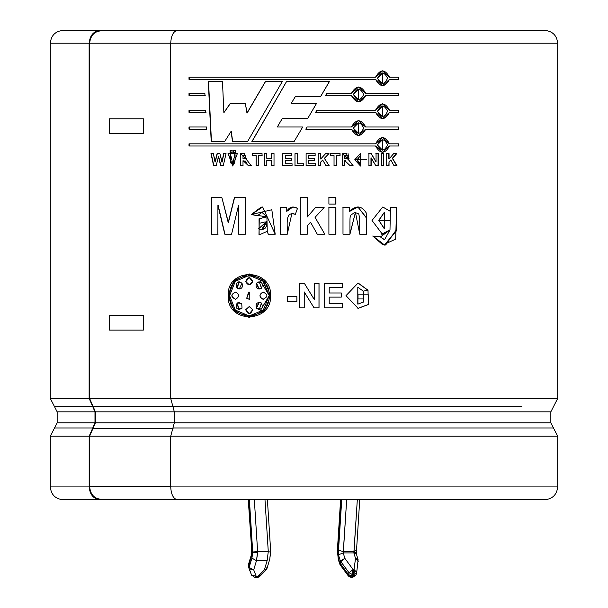 <?xml version="1.0" encoding="UTF-8"?>
<svg xmlns="http://www.w3.org/2000/svg" width="608" height="608" viewBox="0 0 608 608"><rect width="100%" height="100%" fill="white"/><g stroke="black" fill="none" stroke-linecap="round" stroke-linejoin="round"><path stroke-width="0.91" d="M352.032 574.294L353.081 569.506L349.053 572.782L352.032 574.294L349.053 572.782L348.498 574.628L351.477 576.141L352.032 574.294L351.477 576.141L353.468 576.24L354.35 571.946L353.4 571.946L353.081 574.393L354.023 574.393L353.081 574.393L352.526 576.24L353.081 574.393L352.032 574.294M354.023 551.623L353.864 552.725L356.045 552.725L353.864 552.725L357.314 499.723L354.023 551.623L343.368 551.623L354.023 551.623L356.273 550.194M259.51 575.016L259.662 576.475L257.678 577.532L258.012 576.24L256.964 577.6L264.358 569.863L267.125 560.69L268.28 551.623L264.982 499.723L268.28 551.623L257.625 551.623L268.28 551.623L267.125 560.69L256.477 560.69L257.648 552.725L252.73 552.725L251.917 558.121L256.477 560.69L267.125 560.69L264.358 569.863L258.012 576.24L256.196 576.24L258.012 576.24L257.678 577.532L256.964 577.6L255.147 577.6L256.196 576.24L253.703 569.863L256.196 576.24L251.598 575.176L256.196 576.24L255.147 577.6L251.598 575.176L249.113 568.799L253.703 569.863L256.477 560.69L253.703 569.863L249.105 567.416L251.917 558.121L252.73 552.725L249.394 499.723L252.708 551.996L257.625 551.623L256.477 560.69L251.917 558.121L249.105 567.416L248.55 565.569L249.105 567.416L253.703 569.863L249.113 568.799L249.105 567.416L249.113 568.799L248.452 566.671L251.545 575.016M251.507 550.734L251.811 554.77L251.697 552.725L251.811 554.77L248.452 566.671M50.312 436.202L54.522 427.964L92.75 427.964L94.985 422.818L94.985 411.836L92.75 406.691L54.522 406.691L50.312 398.46L89.133 398.46L89.133 43.214L50.312 43.214L89.133 43.214L89.133 398.46L50.312 398.46L57.16 411.836L94.985 411.836L57.16 411.836L54.522 406.691L92.75 406.691L89.178 398.46L170.985 398.46L89.178 398.46L94.985 411.836L94.985 422.818L57.16 422.818L94.985 422.818L92.75 427.964L54.522 427.964L50.312 436.202L89.178 436.202L50.312 436.202L50.312 486.917L89.178 486.917L89.178 436.202L92.75 427.964L89.178 436.202L89.178 486.917L50.312 486.917C51.08 494.684 55.351 498.955 63.126 499.723L100.031 499.723C93.488 498.91 89.87 494.638 89.178 486.917C89.87 494.638 93.488 498.91 100.031 499.723L150.556 499.723L100.031 499.723M553.478 427.964L172.938 427.964L170.719 436.202L557.688 436.202L557.688 486.917C556.875 494.638 552.604 498.91 544.874 499.723L177.452 499.723L544.874 499.723C552.604 498.91 556.875 494.638 557.688 486.917L170.719 486.917C171.152 494.638 173.394 498.91 177.452 499.723C173.394 498.91 171.152 494.638 170.719 486.917L557.688 486.917L557.688 436.202L170.719 436.202L170.719 486.917L170.719 436.202L172.938 427.964L553.478 427.964L550.84 422.818L174.321 422.818L172.938 427.964L174.321 422.818L550.84 422.818L550.84 411.836L550.84 422.818L557.688 436.202M172.938 406.691L521.869 406.691L172.938 406.691L174.321 411.836L174.321 422.818L174.321 411.836L550.84 411.836L174.321 411.836L170.719 398.46L172.938 406.691M557.688 398.46L170.719 398.46L557.688 398.46L557.688 43.214L557.688 398.46L550.84 411.836M100.031 30.4L144.423 30.4L100.031 30.4C93.488 31.213 89.87 35.484 89.178 43.214C89.87 35.484 93.488 31.213 100.031 30.4L63.126 30.4C55.351 31.175 51.08 35.446 50.312 43.214L50.312 398.46M544.874 30.4C552.604 31.213 556.875 35.484 557.688 43.214L170.719 43.214L170.719 398.46L170.719 43.214L557.688 43.214C556.875 35.484 552.604 31.213 544.874 30.4L177.452 30.4C173.394 31.213 171.152 35.484 170.719 43.214C171.152 35.484 173.394 31.213 177.452 30.4L544.874 30.4M89.178 43.214L89.665 43.214L89.665 398.46L89.665 43.214M170.992 43.214L89.566 43.214L170.992 43.214M329.445 81.518L320.667 96.482L295.412 96.482L291.156 103.474L316.502 103.474L307.762 118.423L282.325 118.423L277.301 127.004L302.723 127.004L294.044 141.672L251.834 141.672L286.535 81.518L329.445 81.518L286.535 81.518L251.834 141.672L294.044 141.672L302.723 127.004L277.301 127.004L282.325 118.423L307.762 118.423L316.502 103.474L291.156 103.474L295.412 96.482L320.667 96.482L329.445 81.518M305.771 129.17L307.055 127.004L351.378 127.004C356.204 118.75 360.992 118.75 365.758 127.004L398.764 127.004L398.764 129.17L365.758 129.17C360.992 137.423 356.204 137.423 351.378 129.17L305.771 129.17L351.378 129.17L358.591 135.531L365.606 129.17L358.522 135.531L365.606 129.17L398.764 129.17L398.764 127.004L365.606 127.004L358.591 120.65L351.378 127.004L307.048 127.004L305.771 129.17M325.546 95.524L326.815 93.358L351.378 93.358C356.204 85.097 360.992 85.097 365.758 93.358L398.764 93.358L398.764 95.524L365.758 95.524C360.992 103.778 356.204 103.778 351.378 95.524L325.546 95.524L351.378 95.524L358.591 101.878L365.606 95.524L358.522 101.878L365.606 95.524L398.764 95.524L398.764 93.358L365.606 93.358L358.591 86.997L351.378 93.358L326.815 93.358L325.546 95.524M206.492 127.004L206.591 129.17L189.004 129.17L189.004 127.004L206.492 127.004L189.004 127.004L189.004 129.17L206.591 129.17L206.492 127.004M204.873 93.358L204.98 95.524L189.004 95.524L189.004 93.358L204.873 93.358L204.98 95.524M287.66 301.348L287.66 296.643L296.886 296.643L296.886 301.348L287.66 301.348L287.66 296.643M341.324 292.972L341.324 297.099L329.209 297.099L329.209 303.749L342.692 303.749L342.692 307.884L324.3 307.884L324.3 283.457L342.243 283.457L342.243 287.592L329.209 287.592L329.209 292.972L341.324 292.972L341.324 297.099M396.568 207.586L395.679 239.134L382.979 245.009L372.841 236.026L380.509 236.877L389.986 229.946L390.45 207.586L396.568 207.586L396.576 230.668L384.628 245.062L372.841 236.026L380.509 236.877L384.545 239.719L389.986 229.946L382.234 234.194M335.912 207.586L335.912 234.194L328.905 234.194L328.905 207.586L335.912 207.586L335.912 234.194M324.824 234.194L315.081 217.352L324.824 234.194L317.27 234.194L310.544 222.232L307.321 225.697L307.321 234.194L300.268 234.194L300.268 197.532L307.321 197.532L307.321 216.957L315.446 207.586L324.14 207.586L315.05 217.352L324.771 234.194L315.05 217.352L324.14 207.586M275.188 234.194L262.648 207.001L251.226 214.571L257.473 215.688L262.033 212.321L266.813 216.813L251.226 214.571L271.822 209.752L275.188 234.194L268.189 234.194L267.269 231.336L266.904 216.813L261.896 212.321M220.696 165.794L218.447 156.659L216.174 165.794L213.644 165.794L210.968 153.581L213.332 153.581L215.019 161.971L217.102 153.581L219.906 153.581L221.912 162.108L223.676 153.581L226.032 153.581L223.25 165.794L220.696 165.794L218.447 156.659L216.174 165.794M230.09 152.456L230.09 150.45L232.013 150.45L232.013 152.456L230.09 152.456L230.09 150.45M248.391 165.794C242.653 157.51 246.977 162.435 243.002 160.694L243.002 165.794L240.608 165.794L240.608 153.581L247.175 160.406L251.271 165.794L248.391 165.794C242.653 157.51 246.977 162.435 243.002 160.694L243.002 165.794M266.798 160.459L266.798 165.794L264.358 165.794L264.358 153.581L266.798 153.581L266.798 158.392L271.571 158.392L271.571 153.581L274.018 153.581L274.018 165.794L271.571 165.794L271.571 160.459L266.798 160.459L266.798 165.794M303.567 163.727L303.567 165.794L294.986 165.794L294.986 153.695L297.456 153.695L297.456 163.727L303.567 163.727L303.567 165.794L295.009 165.794L295.009 153.695L294.986 165.794L295.009 153.695M328.981 153.581L324.398 158.308L329.209 165.794L326.04 165.794L322.688 160.064L320.712 162.1L320.712 165.794L318.242 165.794L318.242 153.581L320.712 153.581L320.712 158.977L325.683 153.581L328.981 153.581L324.353 158.308L329.148 165.794L325.979 165.794M353.164 165.794L349.038 160.406L353.164 165.794L350.276 165.794L344.812 160.694L344.812 165.794L342.38 165.794L342.38 153.581L349.038 160.406L353.043 165.794L350.155 165.794M371.245 153.581L376.056 161.736L376.056 153.581L378.252 153.581L378.252 165.794L375.873 165.794L371.146 157.814L371.146 165.794L368.927 165.794L368.927 153.581L371.245 153.581L376.056 161.736L376.056 153.581M393.71 153.581L389.036 158.977L393.71 153.581L396.811 153.581L392.51 158.308L397.032 165.794L394.052 165.794L390.906 160.064L389.036 162.1L389.036 165.794L386.711 165.794L386.711 153.581L389.036 153.581L389.036 158.977L389.036 153.581M270.628 295.67C271.753 323.73 226.647 323.722 228.213 295.67C226.647 267.619 271.746 267.611 270.628 295.67L264.32 280.296L249.219 273.927L234.308 280.296L228.213 295.67L234.316 311.053L249.219 317.422L264.32 311.045L270.628 295.67M383.762 153.581L383.762 165.794L381.414 165.794L381.414 153.581L383.762 153.581L383.762 165.794M354.753 159.76L366.305 159.615L354.753 159.76L360.559 166.03L360.559 153.345L354.753 159.76M330.44 155.648L330.44 153.581L340.062 153.581L340.062 155.648L336.475 155.648L336.475 165.794L334.035 165.794L334.035 155.648L330.44 155.648L330.44 153.581M315.362 163.727L315.362 165.794L306.105 165.794L306.105 153.581L315.134 153.581L315.134 155.648L308.568 155.648L308.568 158.338L314.686 158.338L314.686 160.406L308.568 160.406L308.568 163.727L315.362 163.727L315.362 165.794M292.053 163.727L292.053 165.794L282.811 165.794L282.811 153.581L291.825 153.581L291.825 155.648L285.266 155.648L285.266 158.338L291.369 158.338L291.369 160.406L285.266 160.406L285.266 163.727L292.053 163.727L292.053 165.794L282.864 165.794L282.864 153.581L282.864 165.794M252.525 155.648L252.525 153.581L262.048 153.581L262.048 155.648L258.484 155.648L258.484 165.794L256.067 165.794L256.067 155.648L252.525 155.648L252.525 153.581M233.54 152.456L233.54 150.45L235.471 150.45L235.471 152.456L233.54 152.456L233.54 150.45M237.356 153.581L228.023 153.581L230.371 153.581L230.478 162.344L231.078 163.37L233.723 163.765C234.931 163.332 235.349 159.934 234.969 153.581L237.356 153.581L232.773 166.03L228.023 153.581M231.58 234.194L238.549 205.344L231.58 234.194L224.778 234.194L217.922 205.344L217.877 234.194L211.432 234.194L211.432 197.532L221.859 197.532L228.213 222.551L234.414 197.532L245.275 197.532L245.275 234.194L238.579 234.194L238.549 205.344L238.579 234.194M286.756 207.586L286.756 211.371C289.37 206.91 292.957 205.892 297.51 208.316L295.313 214.419C284.02 210.262 287.994 227.096 287.265 234.194L280.235 234.194L280.235 207.586L286.756 207.586L286.756 211.371L292.706 207.001L286.756 211.371L292.896 207.001L297.51 208.316L295.313 214.419L291.931 213.271L287.265 234.194M328.905 204.075L328.905 197.532L335.912 197.532L335.912 204.075L328.905 204.075L328.905 197.532M359.731 234.194L359.693 218.295L358.75 213.917L354.798 212.367L350.816 215.133C350.01 220.278 349.904 210.566 349.95 234.194L342.996 234.194L342.996 207.586L349.448 207.586L349.448 211.493C355.969 205.071 361.562 205.534 366.221 212.868L366.594 234.194L359.731 234.194L355.452 212.321L349.95 234.194M363.569 298.938L363.569 302.032L363.569 298.938L358.021 298.938L358.021 294.812L368.349 294.812L368.349 304.547L368.015 290.221L363.288 291.133L363.569 302.032L357.952 304.099L357.793 287.227L363.288 291.133L368.015 290.221L363.136 291.133L368.015 290.221L358.097 282.986L345.982 295.693L358.158 308.355L368.349 304.547L357.998 308.355M304.448 283.457L314.45 299.767L314.45 283.457L319.025 283.457L319.025 307.884L314.07 307.884L304.236 291.931L304.236 307.884L299.653 307.884L299.653 283.457L304.448 283.457L314.42 299.767L304.448 283.457L314.45 299.767L314.45 283.457M205.679 110.177L205.785 112.343L189.004 112.343L189.004 110.177L205.679 110.177L189.004 110.177L189.004 112.343L205.785 112.343L205.679 110.177M389.538 77.186L382.569 70.824L375.531 77.186C380.236 68.932 384.91 68.932 389.538 77.186L398.764 77.186L398.764 79.352L389.538 79.352C384.91 87.605 380.236 87.605 375.531 79.352L189.004 79.352L189.004 77.186L375.531 77.186L189.004 77.186L189.004 79.352L375.531 79.352L382.569 85.705L389.538 79.352M389.538 110.177L382.569 103.824L375.531 110.177L316.912 110.177L315.643 112.343L316.912 110.177L375.531 110.177C380.236 101.924 384.902 101.924 389.538 110.177L398.764 110.177L398.764 112.343L389.538 112.343C384.902 120.604 380.236 120.604 375.531 112.343L315.643 112.343L375.531 112.343L382.569 118.704L389.538 112.343M389.538 145.996C384.902 154.25 380.236 154.25 375.531 145.996L189.004 145.996L189.004 143.83L375.531 143.83C380.236 135.576 384.91 135.576 389.538 143.83L398.764 143.83L398.764 145.996L389.318 145.996L382.569 152.357L375.531 145.996L189.004 145.996L189.004 143.83L375.531 143.83L382.569 137.469L389.538 143.83M224.58 141.672L231.086 131.336L224.58 141.672L211.212 141.672L208.301 81.518L222.475 81.518L223.873 112.723L230.204 103.474L245.343 103.474L246.962 113.073L265.445 81.518L282.294 81.518L247.502 141.672L232.507 141.672L231.086 131.336L232.507 141.672M177.452 30.4L144.423 30.4L144.423 30.909L144.423 30.4M150.556 499.723L150.556 499.221L150.556 499.723L208.802 499.723M258.552 277.681L269.276 295.67L258.529 313.667L269.192 295.67L263.31 310.019L249.219 315.97L235.296 310.027L229.596 295.67L235.296 281.322L249.219 275.371L263.31 281.314L269.276 295.67L262.641 280.569M249.219 275.371L252.198 275.584M249.288 315.97L252.176 315.757L249.288 315.97M249.288 317.422L234.452 311.015L228.395 295.67L234.452 280.326L249.288 273.927L234.452 280.326L228.395 295.67L234.452 311.015L249.288 317.422M256.576 283.191L256.454 283.191C261.752 281.2 263.424 282.895 261.463 288.283L259.274 281.831L256.454 283.191L258.727 288.982L256.576 283.191L258.362 281.945M261.569 303.058C257.04 301.849 255.375 303.544 256.576 308.15L258.385 309.404L256.576 308.15L258.696 302.366M235.767 292.076C230.751 294.47 230.751 296.871 235.767 299.265C230.751 296.871 230.751 294.47 235.767 292.076L235.592 292.076C230.576 294.47 230.576 296.871 235.592 299.265C239.552 296.871 239.552 294.47 235.592 292.076C239.552 294.47 239.552 296.871 235.592 299.265C230.576 296.871 230.576 294.47 235.592 292.076M249.28 277.552L245.852 281.626L249.288 284.795L245.708 281.626L249.219 284.795L252.73 281.626L249.219 277.544L245.708 281.626L249.348 277.544M249.288 313.796L245.708 309.715L249.219 313.796L252.73 309.715L249.219 306.546L245.708 309.715L249.318 306.546M261.463 288.283C256.933 289.492 255.261 287.797 256.454 283.191L259.282 289.028M261.463 303.058L259.282 302.32L256.454 308.15L259.274 309.51L261.463 303.058C263.424 308.446 261.752 310.141 256.454 308.15C255.261 303.544 256.933 301.849 261.463 303.058M235.182 299.296L235.592 299.265M238.693 309.464L237.105 303.058L239.248 309.51L242.022 308.15L241.733 303.362L242.022 308.15C236.816 310.141 235.174 308.446 237.105 303.058L239.126 302.313M239.408 302.305L237.105 303.058L241.733 303.362M238.982 289.013L237.105 288.283L239.24 289.02L242.022 283.191L239.248 281.831L237.105 288.283L238.67 281.876M263.484 299.296L263.112 299.265C259.061 296.871 259.061 294.47 263.112 292.076L263.006 292.076C258.962 294.47 258.962 296.871 263.006 299.265L263.431 299.296M263.431 292.045L263.006 292.076C268.166 294.47 268.166 296.871 263.006 299.265C268.166 296.871 268.166 294.47 263.006 292.076L263.826 292.068M249.356 299.296L246.719 298.232L249.219 299.296L249.28 292.06L246.719 298.232L248.634 292.121M269.192 295.67C270.347 269.443 228.061 269.443 229.596 295.67C228.053 321.898 270.355 321.898 269.192 295.67M246.719 298.232L249.219 299.296L246.719 298.232M263.006 299.265C258.962 296.871 258.962 294.47 263.006 292.076M245.708 281.626C248.049 276.404 250.39 276.404 252.73 281.626C250.39 285.73 248.049 285.73 245.708 281.626M237.105 288.283C235.174 282.895 236.816 281.2 242.022 283.191C243.192 287.797 241.551 289.492 237.105 288.283M245.708 309.715L249.219 306.546L252.73 309.715C250.39 314.936 248.049 314.936 245.708 309.715M389.036 165.794L389.036 162.1L390.906 160.064L394.052 165.794M397.032 165.794L392.289 158.308L396.796 165.794L392.289 158.308L396.811 153.581M396.576 153.581L392.289 158.308L396.576 153.581L393.49 153.581M388.824 153.581L388.824 158.977L388.824 153.581L386.506 153.581M386.711 153.581L386.711 165.794M389.036 162.1L388.824 165.794L389.036 162.1M390.693 160.064L388.824 162.1L390.693 160.064M381.216 153.581L383.564 153.581L383.564 165.794L381.216 165.794M381.414 153.581L381.414 165.794M383.564 165.794L383.564 153.581M371.146 165.794L371.146 157.814L370.971 165.794L368.767 165.794M370.971 165.794L370.971 157.814L375.873 165.794M378.062 153.581L378.062 165.794L378.062 153.581L375.873 153.581M378.252 165.794L378.252 153.581M371.078 153.581L375.873 161.736L371.078 153.581L368.767 153.581M368.927 153.581L368.927 165.794M357.253 159.676L360.529 155.466L360.559 163.909L357.124 159.676L358.644 163.37L357.124 159.676L363.827 159.684L357.253 159.676M359.184 163.666L360.491 163.909L359.184 163.666M360.453 155.466L357.124 159.676L360.453 155.466M360.476 153.345L360.483 166.03L360.476 153.345M348.931 160.406L348.042 153.588L348.931 160.406L345.762 153.581L342.38 153.581L346.499 153.581L342.38 153.581L342.38 165.794M344.812 165.794L344.812 160.694L344.706 165.794L344.706 160.694L350.276 165.794M344.706 158.741L346.651 158.741L344.706 158.741L344.812 155.648L344.706 158.741M348.095 158.688L349.038 158.369L348.095 158.688M348.764 155.815L347.746 155.656L348.764 155.815M346.476 155.648L344.827 155.648L346.476 155.648M344.706 160.694L345.519 160.702M344.812 155.648L344.812 158.741L344.812 155.648M336.475 165.794L336.475 155.648L336.399 165.794L333.959 165.794M336.399 165.794L336.475 155.648M339.971 153.581L339.971 155.648L339.971 153.581L330.372 153.581M340.062 155.648L340.062 153.581M334.035 155.648L334.035 165.794M329.209 165.794L324.353 158.308L328.92 153.581L324.353 158.308L329.148 165.794M325.63 153.581L328.92 153.581M325.683 153.581L320.712 158.977L320.712 153.581M320.667 153.581L320.667 158.977L320.667 153.581L318.212 153.581M318.242 153.581L318.242 165.794M320.712 165.794L320.667 162.1L320.667 165.794L320.667 162.1L322.688 160.064L320.667 162.1L322.688 160.064L326.04 165.794M308.568 163.727L308.568 160.406M314.655 158.338L314.655 160.406L314.655 158.338M314.686 160.406L314.686 158.338M308.568 158.338L308.568 155.648M315.111 153.581L315.111 155.648L315.111 153.581L306.105 153.581L306.105 165.794M315.134 155.648L315.134 153.581M315.339 163.727L315.339 165.794L315.339 163.727M297.456 163.727L297.456 153.695M285.266 163.727L285.266 160.406M291.369 158.338L291.369 160.406L285.312 160.406M285.266 158.338L285.266 155.648M291.825 153.581L291.825 155.648L285.312 155.648M282.811 153.581L282.811 165.794M271.571 160.459L271.571 165.794M271.654 165.794L271.654 160.459L271.654 165.794L274.094 165.794M274.018 165.794L274.018 153.581M271.571 158.392L271.571 153.581M266.798 158.392L266.798 153.581M264.358 153.581L264.358 165.794M264.457 165.794L264.457 153.581L264.457 165.794L266.889 165.794M258.484 165.794L258.484 155.648M262.154 155.648L258.598 155.648M262.048 155.648L262.048 153.581M252.654 155.648L252.654 153.581L252.654 155.648M256.067 155.648L256.067 165.794M256.188 165.794L256.188 155.648L256.188 165.794L258.598 165.794M243.154 165.794L240.768 165.794L240.768 153.581L240.608 165.794M248.528 165.794L243.154 160.694L248.528 165.794L251.4 165.794M251.271 165.794L247.175 160.406L243.907 153.581L240.608 153.581L240.768 165.794M245.518 158.734L243.002 158.741L243.002 155.648L245.602 158.734L245.776 155.656L245.594 158.734M243.154 158.741L245.047 158.741L243.154 158.741M244.773 155.648L243.154 155.648L244.773 155.648M244.051 153.581L244.864 153.581M243.002 158.741L243.002 155.648L243.002 158.741M233.715 152.456L233.715 150.45L233.715 152.456L235.646 152.456M235.471 152.456L235.471 150.45M232.188 152.456L230.272 152.456L230.272 150.45L232.188 150.45M232.013 152.456L232.013 150.45M230.272 150.45L230.272 152.456M234.969 153.581L232.834 163.902L230.371 153.581M232.864 166.03L228.213 153.581L232.864 166.03M235.144 153.581L232.621 163.894M223.455 165.794L220.909 165.794L218.66 156.659L220.909 165.794M223.25 165.794L226.032 153.581M223.676 153.581L221.912 162.108L223.873 153.581L222.118 162.108L219.906 153.581M217.102 153.581L215.019 161.971L217.322 153.581L215.247 161.971L213.332 153.581M213.872 165.794L211.204 153.581L213.872 165.794L216.395 165.794M210.968 153.581L213.644 165.794M234.414 197.532L228.213 222.551L234.589 197.532L245.419 197.532M234.589 197.532L228.403 222.551L221.859 197.532M211.668 234.194L211.668 197.532L211.668 234.194L218.09 234.194M211.432 197.532L211.432 234.194M217.877 234.194L217.922 205.344L224.778 234.194M224.975 234.194L218.135 205.344L224.975 234.194L231.754 234.194M238.739 234.194L238.716 205.344L238.739 234.194L245.419 234.194M245.275 234.194L245.275 197.532M275.257 234.194L268.28 234.194L267.368 231.336M262.595 207.001L251.355 214.571L257.587 215.688L251.226 214.571L261.273 207.039M259.304 218.736L266.904 216.813L259.046 218.766L259.122 234.901L267.269 231.336L268.189 234.194M258.978 234.901L259.282 218.743M262.724 229.733L266.813 221.38L261.455 229.9M265.225 221.882L260.3 223.106L265.225 221.882M258.552 228.821L266.813 221.38L261.349 229.9L258.552 228.821C264.434 230.622 267.186 228.137 266.813 221.38L258.552 228.821M266.904 216.813L259.152 218.766M280.296 234.194L280.296 207.586L280.296 234.194L287.31 234.194M280.235 207.586L280.235 234.194M291.931 213.271L295.313 214.411L292.585 213.317M307.314 197.532L307.314 216.957L307.321 197.532L307.314 216.957L315.446 207.586M300.276 234.194L300.276 197.532M307.314 234.194L307.314 225.697L307.314 234.194L307.321 225.697L310.544 222.232L307.314 225.697L310.544 222.232L317.27 234.194M324.094 207.586L315.05 217.352L324.094 207.586L315.415 207.586M328.844 197.532L335.836 197.532L335.836 204.075L335.836 197.532M335.912 204.075L335.912 197.532M328.844 207.586L335.836 207.586L335.836 234.194L328.844 234.194M328.905 207.586L328.905 234.194M335.836 234.194L335.836 207.586M342.897 207.586L349.334 207.586L349.334 211.493L349.334 207.586M342.996 207.586L342.996 234.194M355.452 212.321L349.836 234.194M366.594 234.194L366.594 217.915L357.968 207.001L349.448 211.493L349.448 207.586M357.922 207.001L366.434 217.991L366.434 234.194M372.666 236.026L380.319 236.877L384.4 239.719L380.319 236.877L372.666 236.026M390.23 207.586L396.34 207.586L396.348 229.786L385.639 245.032M390.45 207.586L390.23 211.295L382.744 207.001L372.02 220.468L382.394 234.209L389.986 229.946L381.626 234.179M382.804 207.001L390.23 211.295L382.804 207.001M378.951 220.332L384.378 212.321L384.34 228.532L378.761 220.332L384.134 228.532L378.761 220.332L390.055 220.438L378.951 220.332M384.302 212.321L378.761 220.332L384.302 212.321M384.499 245.062L396.34 230.386L396.34 207.586M357.793 287.227L357.785 304.114M357.968 282.986L367.855 290.221L357.922 282.986M357.884 294.812L368.19 294.812L368.19 304.547L368.349 294.812M358.021 294.812L358.021 298.938M363.417 298.938L357.884 298.938M363.417 302.032L363.136 291.133M357.892 308.355L368.19 304.547L368.19 294.812M342.593 307.884L342.593 303.749L342.593 307.884L324.246 307.884M324.3 283.457L324.3 307.884L342.692 307.884L342.692 303.749M329.209 303.749L329.209 297.099M341.232 292.972L341.232 297.099L341.232 292.972M329.209 292.972L329.209 287.592M342.144 283.457L342.144 287.592L342.144 283.457L324.246 283.457M342.243 287.592L342.243 283.457M318.987 283.457L318.987 307.884L318.987 283.457L314.42 283.457M319.025 307.884L319.025 283.457M299.66 307.884L299.66 283.457M304.236 307.884L304.236 291.931L304.236 307.884L304.236 291.931L314.07 307.884M287.706 301.348L287.706 296.643L287.706 301.348L296.909 301.348L296.886 296.643M143.344 118.811L143.344 133.304L109.508 133.304L109.508 118.811L143.344 118.811L109.508 118.811L109.508 133.304L143.344 133.304L143.344 118.811M109.508 315.613L143.344 315.613L143.344 330.114L109.508 330.114L109.508 315.613L109.508 330.114L143.344 330.114L143.344 315.613L109.508 315.613M189.293 95.524L189.293 93.358L189.293 95.524L205.223 95.524M189.004 93.358L189.004 95.524M189.293 112.343L189.293 110.177L189.293 112.343L206.028 112.343M189.293 129.17L189.293 127.004L189.293 129.17L206.834 129.17M398.529 77.186L398.529 79.352L398.529 77.186M398.764 79.352L398.764 77.186M382.47 70.824L389.318 77.186L382.47 70.824M189.293 79.352L189.293 77.186L189.293 79.352M382.462 72.99L377.348 78.265L382.569 72.99L382.569 83.547L377.348 78.265L382.47 83.539M377.53 78.265C380.897 85.044 384.241 85.044 387.57 78.265C384.241 71.486 380.889 71.486 377.53 78.265M398.529 93.358L398.529 95.524L398.529 93.358M358.522 86.997L365.606 93.358L358.522 86.997M326.762 93.358L351.264 93.358M358.591 99.72L353.309 94.438L358.591 89.163L358.591 99.72L353.309 94.438L358.522 99.712M353.43 94.438C356.873 101.217 360.308 101.217 363.736 94.438C360.308 87.658 356.873 87.658 353.43 94.438M398.529 110.177L398.529 112.343L398.529 110.177M398.764 112.343L398.764 110.177M382.47 103.824L389.318 110.177L382.47 103.824M382.462 105.99L377.348 111.264L382.569 105.99L382.569 116.538L377.348 111.264L382.47 116.538M316.874 110.177L375.356 110.177M377.53 111.264C380.897 118.043 384.241 118.043 387.57 111.264C384.233 104.485 380.889 104.485 377.53 111.264M358.522 120.65L365.606 127.004M358.522 122.808L353.309 128.09L358.591 122.808L358.591 133.365L353.309 128.09L358.522 133.365M398.529 127.004L398.529 129.17L398.529 127.004M358.591 133.365L353.309 128.09M353.43 128.09C356.873 134.87 360.308 134.87 363.736 128.09C360.308 121.304 356.873 121.304 353.43 128.09M398.529 143.83L398.529 145.996L398.529 143.83M398.764 145.996L398.764 143.83M382.47 137.469L389.318 143.83L382.47 137.469M382.462 139.635L377.348 144.917L382.569 139.635L382.569 150.191L377.348 144.917L382.47 150.191M189.293 145.996L189.293 143.83L189.293 145.996M377.53 144.917C380.897 151.696 384.241 151.696 387.57 144.909C384.233 138.13 380.889 138.13 377.53 144.917M316.472 103.474L307.754 118.423L316.472 103.474M329.384 81.518L320.629 96.482L329.384 81.518M251.963 141.672L286.573 81.518L251.963 141.672L294.074 141.672M265.445 81.518L246.962 113.073L265.536 81.518L282.348 81.518M265.536 81.518L247.106 113.073L245.343 103.474M230.204 103.474L223.873 112.723L230.386 103.474L223.873 112.723L222.475 81.518M211.447 141.672L208.536 81.518L211.447 141.672L224.778 141.672M208.301 81.518L211.212 141.672M232.682 141.672L231.268 131.336L232.682 141.672L247.638 141.672M247.502 141.672L282.294 81.518M89.619 43.214C90.501 35.75 94.111 31.646 100.457 30.909C94.111 31.646 90.501 35.75 89.619 43.214M175.575 30.909L100.457 30.909L175.575 30.909M100.457 499.221C93.921 498.4 90.303 494.129 89.612 486.408L89.612 436.202L95.41 422.818L95.41 411.836L89.612 398.46L93.001 406.281L173.09 406.281L93.001 406.281L95.41 411.836L174.587 411.836L95.41 411.836L95.41 422.818L174.587 422.818L95.41 422.818L93.001 428.382L173.09 428.382L93.001 428.382L89.612 436.202L170.985 436.202L89.612 436.202L89.612 486.408L170.985 486.408L89.612 486.408C90.303 494.129 93.921 498.4 100.457 499.221L175.575 499.221L100.457 499.221M337.531 551.996L340.86 499.723L337.531 551.996L338.337 558.121L339.712 562.681L340.267 560.834L338.436 554.77L338.519 550.194L341.726 499.723L338.519 550.194L338.436 554.77L340.267 560.834L339.712 562.681L348.498 574.628L349.053 572.782L340.845 561.67L340.282 563.517L340.845 561.67L340.267 560.834L349.053 572.782L353.081 569.506L354.023 569.506L355.52 558.387L353.871 552.923L343.216 552.923L353.871 552.923L355.52 558.387L358.112 559.732L355.52 558.387L358.241 561.344L355.52 558.387L354.023 569.506L356.752 572.455L354.023 569.506L354.35 571.946L353.468 576.24L356.06 574.894L352.526 576.24L348.498 574.628L339.712 562.681L338.337 558.121L337.531 551.996L338.284 559.352M346.666 499.723L343.216 552.923L344.873 558.387L353.081 569.506L353.4 571.946L354.35 571.946L354.023 569.506L353.081 569.506L352.207 574.324L353.081 574.393L353.081 569.506L344.873 558.387L340.845 561.67L344.873 558.387L340.267 560.834L344.873 558.387L343.216 552.923L338.436 554.77L343.216 552.923L343.368 551.623L338.519 550.194L343.368 551.623L346.666 499.723M248.52 499.723L251.955 552.725L248.52 499.723M268.28 551.623L270.469 552.125L269.777 559.117M254.334 499.723L257.625 551.623L254.334 499.723M356.668 572.782L354.023 574.393L356.668 572.782L358.112 559.732L356.349 553.896L353.871 552.923M248.262 499.723L251.727 550.194M248.497 566.793L248.452 564.467L248.55 565.569L251.811 554.77M252.715 551.996L252.73 552.725L257.648 552.725L257.625 551.623L252.715 551.996M259.662 576.475L258.012 576.24L259.662 576.475L266.008 570.099L264.358 569.863L266.008 570.099L266.95 568.518L264.358 569.863L266.95 568.518L269.739 559.276M266.859 567.416L266.95 568.518M356.752 572.455L356.06 574.894L352.42 577.6L353.468 576.24L352.42 577.6L351.477 577.6L352.526 576.24L351.477 577.6L348.414 576.057L348.498 574.628L348.414 576.057L340.199 564.938L340.282 563.517L340.199 564.938L339.621 563.776L339.712 562.681L339.621 563.776L338.261 559.276M338.337 558.121L338.223 559.117M351.477 577.6L350.421 576.24M354.563 576.11L353.415 576.392M356.493 550.734L356.379 554.032M57.16 411.836L57.16 422.818L54.522 427.964M248.459 566.679L248.452 564.467L251.651 553.896M269.716 559.352L270.72 551.95L267.406 499.723M359.738 499.723L356.501 550.666M340.594 499.723L337.288 551.859"/></g></svg>
